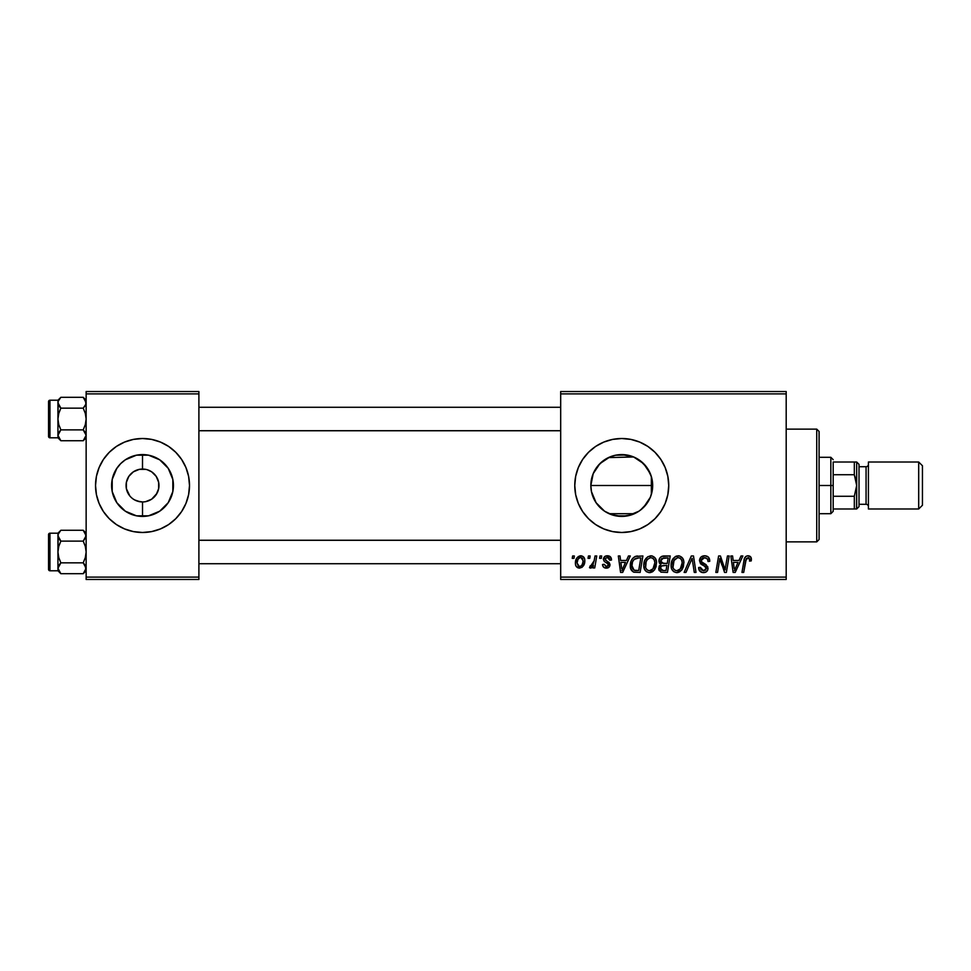 <?xml version="1.0" encoding="UTF-8"?>
<svg xmlns="http://www.w3.org/2000/svg" width="971" height="971" viewBox="0 0 971 971"><rect width="100%" height="100%" fill="white"/><g stroke="black" fill="none" stroke-linecap="round" stroke-linejoin="round"><path stroke-width="1.46" d="M128.815 476.409L128.123 477.562M129.798 495.914L126.388 488.704L126.388 482.296L128.84 476.36L133.379 471.821L139.314 469.369L136.219 470.304M137.676 501.218L142.519 501.946L142.519 516.414A30.914 30.914 0 0 1 111.604 485.5A30.914 30.914 0 0 1 142.519 454.586L142.47 469.054A16.446 16.446 0 0 0 126.072 485.5A16.446 16.446 0 0 0 142.519 501.946A16.446 16.446 0 0 1 126.072 485.5A16.446 16.446 0 0 1 142.519 469.054L139.314 469.369L145.723 469.369L142.519 469.054A16.446 16.446 0 0 1 158.965 485.5A16.446 16.446 0 0 1 142.519 501.946L142.664 501.946M618.6 454.744L621.756 454.586A30.914 30.914 0 0 0 615.565 455.217L609.715 457.025L615.723 455.181L621.756 454.586L618.612 454.744M612.543 455.994A30.914 30.914 0 0 0 609.06 457.305L614.57 455.435M633.687 456.977L608.453 457.596M609.545 513.902L609.06 513.695A30.914 30.914 0 0 0 609.679 513.962L609.715 513.975A30.914 30.914 0 0 0 612.543 515.006L604.581 511.207L596.048 502.675L591.436 491.532L590.841 485.5L593.196 473.666L599.896 463.64L609.922 456.94L615.954 455.132M611.305 514.594L621.756 516.414L615.553 515.783A30.914 30.914 0 0 0 621.743 516.414L618.612 516.256L621.756 516.414A30.914 30.914 0 0 1 590.841 485.5A30.914 30.914 0 0 1 621.756 454.586L633.59 456.94L643.615 463.64L650.315 473.666L652.075 479.468L652.184 490.986M608.271 513.319L612.543 515.006M597.954 505.236L604.047 510.843M594.992 500.975L591.46 491.654L590.841 485.427L591.473 479.249L590.841 485.427L591.46 491.654L596.109 502.76M596.109 468.228L595.053 469.928M604.071 460.145L597.966 465.752M621.731 438.516A46.984 46.984 0 0 0 595.672 446.417L603.768 442.096L612.592 439.414L621.756 438.516L630.919 439.414L639.731 442.096L647.851 446.429L654.976 452.28L660.814 459.392L665.159 467.524L667.83 476.336L668.74 485.5L667.83 494.664L665.159 503.476L660.814 511.608L654.976 518.72L647.851 524.571L639.731 528.904L630.919 531.586L621.756 532.484A46.984 46.984 0 0 1 574.771 485.5A46.984 46.984 0 0 1 621.756 438.516A46.984 46.984 0 0 1 668.74 485.5A46.984 46.984 0 0 1 621.756 532.484L612.592 531.586A46.984 46.984 0 0 0 621.731 532.484M595.624 446.454A46.984 46.984 0 0 0 588.547 452.255M588.511 452.292A46.984 46.984 0 0 0 588.511 518.708M588.547 518.745A46.984 46.984 0 0 0 595.624 524.546M595.672 524.583A46.984 46.984 0 0 0 612.567 531.574L603.768 528.904L595.648 524.571L588.535 518.72L582.685 511.608L578.34 503.476L575.669 494.664L574.771 485.5L575.669 476.336L578.34 467.524L582.685 459.392L588.535 452.28L595.648 446.429M631.793 514.739L631.733 514.764A30.914 30.914 0 0 0 634.439 513.695L633.978 513.902M652.184 480.026L652.075 491.532L650.315 497.334L643.615 507.36L638.93 511.207L627.788 515.819L621.756 516.414L627.436 515.892L615.723 515.819L609.922 514.06L614.582 515.577M615.553 455.217L626.865 455.011L634.439 457.305A30.914 30.914 0 0 0 626.865 455.011L628.674 455.375M116.338 469.054L120.659 463.64L125.344 459.793L136.486 455.181L148.551 455.181L159.693 459.793L168.226 468.325L172.838 479.468L172.838 491.532L168.226 502.675L159.693 511.207L148.551 515.819L136.486 515.819L125.344 511.207L116.811 502.675L112.199 491.532L112.199 479.468L116.811 468.325M116.338 501.946L116.811 502.675M134.726 499.98L140.188 501.776M141.159 501.886L142.519 501.946A16.446 16.446 0 0 0 158.965 485.5A16.446 16.446 0 0 0 142.519 469.054L142.519 454.586A30.914 30.914 0 0 1 173.433 485.5A30.914 30.914 0 0 1 142.519 516.414L142.519 501.946L140.37 501.801M132.068 498.196L130.891 497.128M128.123 493.438L128.84 494.64M116.435 524.583A46.984 46.984 0 0 0 142.494 532.484A46.984 46.984 0 0 1 95.534 485.5A46.984 46.984 0 0 1 142.519 438.516A46.984 46.984 0 0 0 116.435 446.417M116.386 446.454A46.984 46.984 0 0 0 109.31 452.268M99.103 467.537A46.984 46.984 0 0 0 99.103 503.464L96.432 494.664L95.534 485.5L96.432 476.336L99.115 467.524L103.448 459.392L109.298 452.28A46.984 46.984 0 0 0 99.115 467.5M99.115 503.5A46.984 46.984 0 0 0 109.274 518.708L103.448 511.608L99.115 503.476L96.432 494.664M109.31 518.732A46.984 46.984 0 0 0 116.386 524.546M168.699 469.054L168.226 468.325M157.715 479.213L156.185 476.36L158.649 482.296L158.649 488.704L158.965 485.5M168.699 501.946L168.226 502.675M148.806 500.696L145.723 501.631L151.658 499.179L156.914 493.438M158.649 488.704L156.185 494.652M147.361 469.782L151.658 471.821L156.197 476.373M651.893 492.382L650.679 496.424M560.68 391.531L786.194 391.531L786.194 393.886L560.68 393.886L560.68 577.114L786.194 577.114L786.194 391.531L560.68 391.531L560.68 393.886L560.68 391.531M643.749 565.316L644.72 560.485L647.803 556.699L652.172 555.91L655.364 558.337L656.493 561.614L656.068 566.712L654.6 569.759L652.16 571.98L649.101 572.623L646.395 571.664L644.428 569.127L643.749 565.316C643.639 569.479 645.533 571.919 649.429 572.635L654.308 570.147L656.566 562.877C656.59 558.823 654.709 556.456 650.922 555.764C646.103 556.905 643.724 560.085 643.749 565.316M626.441 560.461L628.455 555.97L630.3 555.97L622.666 572.417L620.578 572.417L618.321 555.97L620.044 555.97L620.59 560.461L626.441 560.461L620.59 560.461L620.044 555.97L618.321 555.97L620.578 572.417L622.666 572.417L630.3 555.97L628.455 555.97L626.441 560.461M748.022 555.764L750.959 557.342L751.238 560.886L749.515 561.104L749.588 558.932L748.641 557.827L746.335 558.507L743.689 572.417L741.965 572.417L744.539 558.325L745.959 556.383L748.022 555.764C745.546 556.165 744.199 557.694 743.992 560.364L741.965 572.417L743.689 572.417L745.667 560.777L747.913 557.682L749.673 559.672L749.515 561.104L751.238 560.886L751.384 559.393C751.372 557.111 750.255 555.91 748.022 555.764M699.484 560.595L701.001 557.063L705.189 555.776L708.563 557.257L709.74 561.323L708.029 561.529L707.483 558.92L705.419 557.755L702.761 558.034L701.463 559.272L701.645 561.881L707.762 566.712L707.738 570.026L706.014 572.028L702.482 572.562L699.399 570.572L698.635 567.513L700.346 567.343L700.844 569.443L703.186 570.705L705.456 570.171L706.33 568.375L705.686 566.906L700.54 563.738L699.484 560.595L706.33 568.375L703.49 570.717L700.346 567.343L698.622 567.865C698.853 570.863 700.455 572.453 703.429 572.635C706.281 572.538 707.81 571.082 708.029 568.266L706.099 564.673L701.645 561.881L701.196 560.437L704.533 557.682L707.592 559.102L708.029 561.529L709.74 561.323C709.789 557.803 708.102 555.946 704.655 555.764C701.523 555.898 699.8 557.512 699.484 560.595M684.118 572.417L691.303 555.97L693.488 555.97L696.001 572.417L694.277 572.417L692.117 558.325L685.963 572.417L684.118 572.417L685.963 572.417L692.117 558.325L694.277 572.417L696.001 572.417L693.488 555.97L691.303 555.97L684.118 572.417M671.082 565.316L672.053 560.485L675.136 556.699L679.506 555.91L682.698 558.337L683.827 561.614L683.402 566.712L681.933 569.759L679.494 571.98L676.447 572.623L673.728 571.664L671.762 569.127L671.082 565.316C670.973 569.479 672.867 571.919 676.763 572.635L681.642 570.147L683.9 562.877C683.924 558.823 682.043 556.456 678.256 555.764C673.449 556.905 671.058 560.085 671.082 565.316M572.235 558.325L572.635 555.97L574.346 555.97L573.982 558.325L572.235 558.325L573.982 558.325L574.346 555.97L572.635 555.97L572.235 558.325M658.908 561.092L659.673 558.325L661.761 556.371L670.233 555.97L667.453 572.417L660.96 572.15L658.811 569.589L659.224 566.069L660.96 564.406L659.406 563.083L658.908 561.092L660.96 564.406L658.702 568.423L660.96 572.15L667.453 572.417L670.233 555.97L663.642 555.97C660.693 556.359 659.115 558.058 658.908 561.092M738.98 560.461L741.007 555.97L742.851 555.97L735.217 572.417L733.129 572.417L730.872 555.97L732.595 555.97L733.141 560.461L738.98 560.461L733.141 560.461L732.595 555.97L730.872 555.97L733.129 572.417L735.217 572.417L742.851 555.97L741.007 555.97L738.98 560.461M725.689 566.008L727.449 555.97L729.172 555.97L726.369 572.417L724.56 572.417L719.863 558.471L717.569 572.417L715.833 572.417L718.613 555.97L720.421 555.97L725.155 569.904L725.689 566.008L725.155 569.904L720.421 555.97L718.613 555.97L715.833 572.417L717.569 572.417L719.863 558.471L724.56 572.417L726.369 572.417L729.172 555.97L727.449 555.97L725.689 566.008M607.421 555.764L610.419 556.832L611.499 560.036L609.788 560.243L609.266 558.143L607.992 557.33L605.273 558.301L605.455 560.133L609.145 562.549L609.994 564.442L608.975 567.234L605.673 568.108L603.379 566.955L602.53 564.515L604.241 564.309L606.05 566.627L608.149 565.668L608.004 563.848L604.387 561.529L603.404 559.527L604.63 556.626L607.421 555.764C605.054 555.788 603.707 556.941 603.392 559.223L604.253 561.396L608.125 564.042L608.295 565.013L606.499 566.651L604.241 564.309L602.53 564.515C602.736 566.882 604.035 568.084 606.426 568.144C608.623 568.047 609.812 566.918 610.006 564.746L605.091 559.09L607.336 557.257L609.788 560.243L611.499 559.818C611.39 557.208 610.031 555.861 607.421 555.764M635.386 556.371L642.899 555.97L640.12 572.417L633.444 572.04L630.689 568.666L630.956 561.541L632.607 558.446L635.386 556.371C631.89 558.386 630.191 561.493 630.3 565.692C630.094 568.751 631.296 570.924 633.917 572.21L640.12 572.417L642.899 555.97L635.386 556.371M575.415 563.156L576.64 558.325L578.364 556.492L581.18 555.788L583.814 557.22L584.76 559.648L584.53 563.107L581.86 567.44L577.66 567.744L575.876 565.79L575.415 563.156C575.33 566.044 576.665 567.707 579.396 568.144C583.17 567.234 584.967 564.697 584.809 560.522C584.797 557.706 583.45 556.128 580.743 555.764C577.077 556.674 575.305 559.138 575.415 563.156L575.415 563.605M588.038 558.325L588.438 555.97L590.15 555.97L589.785 558.325L588.038 558.325L589.785 558.325L590.15 555.97L588.438 555.97L588.038 558.325M594.155 560.753L595.029 555.97L596.752 555.97L594.738 567.938L593.002 567.938L593.439 565.462L591.618 567.841L589.506 567.719L590.186 565.85L591.46 566.154L592.941 564.746L594.155 560.753L589.506 567.719L590.671 568.144L593.439 565.462L593.002 567.938L594.738 567.938L596.752 555.97L595.029 555.97L594.155 560.753M599.568 558.325L599.969 555.97L601.68 555.97L601.316 558.325L599.568 558.325L601.316 558.325L601.68 555.97L599.969 555.97L599.568 558.325M560.68 579.469L786.194 579.469L786.194 393.886L560.68 393.886L560.68 579.469L560.68 577.114L786.194 577.114L786.194 579.469L560.68 579.469M86.14 391.531L198.897 391.531L198.897 393.886L86.14 393.886L86.14 577.114L198.897 577.114L198.897 391.531L86.14 391.531L86.14 393.886L86.14 391.531M109.298 452.28L116.411 446.429L124.543 442.096L133.355 439.414L142.519 438.516L151.682 439.414L160.494 442.096L168.626 446.429L175.739 452.28L181.589 459.392L185.922 467.524L188.605 476.336L189.503 485.5L188.605 494.664L185.922 503.476L181.589 511.608L175.739 518.72L168.626 524.571L160.494 528.904L151.682 531.586L142.519 532.484L133.355 531.586L124.543 528.904L116.411 524.571L109.298 518.72M86.14 579.469L198.897 579.469L198.897 393.886L86.14 393.886L86.14 579.469L86.14 577.114L198.897 577.114L198.897 579.469L86.14 579.469M142.543 532.484A46.984 46.984 0 0 0 168.602 524.583M168.638 524.546A46.984 46.984 0 0 0 175.727 518.732M175.751 518.708A46.984 46.984 0 0 0 185.922 503.5M185.934 503.464A46.984 46.984 0 0 0 185.934 467.537L188.605 476.336M185.922 467.5A46.984 46.984 0 0 0 175.751 452.292M175.727 452.268A46.984 46.984 0 0 0 168.638 446.454M168.602 446.417A46.984 46.984 0 0 0 142.543 438.516M142.519 438.516A46.984 46.984 0 0 1 189.503 485.5A46.984 46.984 0 0 1 142.519 532.484M145.723 469.369L144.849 469.224M143.878 469.114L142.555 469.054M150.311 471.02L148.806 470.304M152.969 472.804L151.658 471.821M155.239 475.086L154.146 473.872M156.914 477.562L156.185 476.36M136.219 500.696L133.379 499.179M650.667 474.564L651.893 478.618M648.021 469.199L650.036 473.035M643.773 463.798L647.281 468.058M639.598 460.254L642.571 462.645M634.67 457.414L637.777 459.065M596.182 468.131L597.116 466.82M591.448 479.383L593.317 473.363M597.044 504.083L596.17 502.844M621.756 454.586A30.914 30.914 0 0 1 652.67 485.5A30.914 30.914 0 0 1 621.756 516.414L631.72 514.764L627.436 515.892M637.777 511.935L634.682 513.586M642.559 508.367L639.586 510.746M640.326 510.212L647.014 503.318L643.773 507.202M650.036 497.989L648.021 501.801M621.78 532.484A46.984 46.984 0 0 0 630.895 531.586M630.944 531.574A46.984 46.984 0 0 0 639.731 528.916M639.743 528.904A46.984 46.984 0 0 0 647.839 524.583M647.875 524.546A46.984 46.984 0 0 0 654.964 518.732M654.988 518.708A46.984 46.984 0 0 0 654.988 452.292M654.964 452.268A46.984 46.984 0 0 0 647.875 446.454M647.839 446.417A46.984 46.984 0 0 0 639.743 442.096M639.731 442.084A46.984 46.984 0 0 0 630.944 439.426M630.895 439.414A46.984 46.984 0 0 0 621.78 438.516M612.592 439.414L603.768 442.096M603.768 528.904L612.592 531.586M638.335 459.404L633.662 456.965M651.359 476.579L651.359 494.421L651.359 476.579L647.026 467.706L640.326 460.788M652.342 490.027L652.342 480.985M633.687 514.023L638.348 511.583M626.865 515.989A30.914 30.914 0 0 0 631.72 514.764L631.769 514.751M658.811 569.589L659.212 570.681M661.943 558.507L668.182 557.9L667.235 563.447L663.618 563.447L660.62 561.141L660.863 559.879M663.29 557.985L661.567 558.798L660.62 561.141L663.29 557.985M663.763 557.924L664.552 557.9M661.385 570.268L663.12 570.499L660.414 568.351L661.348 566.057L666.907 565.377L666.045 570.499L663.12 570.499L666.045 570.499L666.907 565.377L662.683 565.486M660.632 567.1L661.178 570.135M676.629 556.007L675.136 556.699M673.316 558.361L672.842 559.041M671.507 562.051L671.313 562.852M671.192 563.666L671.107 564.491M671.107 565.959L671.155 566.603M677.479 572.599L678.171 572.477M678.765 570.195L680.307 568.885L676.823 570.717C674.068 570.171 672.733 568.436 672.794 565.498C672.697 561.396 674.469 558.786 678.134 557.682C680.853 558.204 682.212 559.903 682.188 562.792L680.307 568.885L681.788 566.02L682.176 562.343L681.46 559.733L679.87 558.143M675.063 570.244L676.362 570.681M673.279 568.193L674.323 569.698M677.479 557.742L674.044 560.498L673 567.319M690.733 561.663L691.024 561.007M701.426 564.442L702.737 565.195M704.242 565.996L704.982 566.433M699.982 571.324L701.56 572.344M706.099 564.673L705.092 564.054M704.036 563.483L703.405 563.144M702.773 562.779L702.167 562.367M701.645 561.881L701.305 561.189M747.185 555.849L745.594 556.662M745.667 560.777L745.825 559.951M749.588 558.932L749.673 559.672M733.979 566.518L733.384 562.379L738.045 562.379L734.404 570.62L738.045 562.379L733.384 562.379L734.234 568.569M720.737 561.687L721.332 563.483M721.502 563.969L721.902 565.098M605.309 568.035L604.253 567.659M621.428 566.518L620.833 562.379L625.494 562.379L621.865 570.62L625.494 562.379L620.833 562.379L621.683 568.569M637.352 555.995L636.685 556.055M632.194 559.017L631.453 560.364M630.956 561.541L630.58 562.889M637.389 557.961L640.836 557.9L638.712 570.499L634.075 570.22L632 565.79L632.109 564.115M634.913 570.426L635.677 570.487M632.388 568.351L634.597 570.378M632.376 562.828L632 565.79C631.903 560.947 634.112 558.325 638.639 557.9L634.039 559.514L636.139 558.179M638.02 557.912L640.836 557.9L638.712 570.499L636.223 570.499M645.982 558.361L645.497 559.041M650.133 572.599L650.837 572.477M652.16 571.98L653.325 571.166M651.432 570.195L652.961 568.885L649.49 570.717C646.735 570.171 645.387 568.436 645.46 565.498C645.351 561.396 647.135 558.786 650.788 557.682C653.519 558.204 654.879 559.903 654.855 562.792L652.961 568.885L654.454 566.02L654.842 562.343L654.126 559.733L652.536 558.143M647.73 570.244L649.029 570.681M645.946 568.193L646.989 569.698M650.145 557.742L647.439 559.43L646.152 561.675L645.654 567.319M584.591 558.786L584.275 557.961M579.796 555.873L576.64 558.325M575.475 561.893L575.427 562.525M581.86 567.44L583.595 565.523M578.619 566.457L579.469 566.651L577.114 563.156C577.017 560.218 578.218 558.252 580.731 557.257L583.098 560.716C583.268 563.726 582.054 565.705 579.469 566.651L579.711 566.639M577.951 559.514L577.138 562.682M582.102 564.843L583.049 561.663L582.624 558.434L580.488 557.269L578.17 559.102M592.359 567.161L592.941 566.336M660.62 561.141L661.737 563.168L667.235 563.447L668.182 557.9L664.977 557.9M676.823 570.717L677.831 570.584M679.542 557.973L677.807 557.694M634.039 559.514L633.116 560.922M632 565.79L632.194 567.732M649.49 570.717L650.497 570.584M652.209 557.973L650.473 557.694M577.114 563.156L578.364 566.311M579.942 566.603L581.847 565.256M632.813 514.375L634.439 513.695L609.06 513.695M631.648 514.788L627.897 515.795M626.975 455.035L627.703 455.156M622.047 454.586L623.916 454.659M624.632 454.719L626.611 454.974M125.344 511.207L136.486 515.819L142.519 516.414L148.551 515.819L159.693 511.207M159.693 459.793L148.551 455.181L142.519 454.586L136.486 455.181L125.344 459.793M816.732 541.879L819.087 539.536L819.087 431.464L816.732 429.121L816.732 541.879L816.732 429.121L786.194 429.121L816.732 429.121L819.087 431.464L819.087 539.536L816.732 541.879L786.194 541.879L816.732 541.879M85.921 534.281L85.327 532.921L85.934 537.109L83.227 541.126L60.857 541.126L57.944 535.701L58.163 537.121L58.151 534.293L60.857 530.275L58.77 532.897L60.857 530.275L83.227 530.275L86.14 535.701L83.227 541.126L85.327 546.406L86.14 551.977L85.327 557.572L83.227 562.84L86.14 568.266L83.227 573.691L60.857 573.691L57.944 568.266L57.944 570.778L60.857 573.691L57.944 568.266L60.857 562.84L83.227 562.84L60.857 562.84L58.758 557.56L57.944 551.977L58.758 546.394L60.857 541.126L83.227 541.126L85.327 546.406L86.14 551.977L85.327 557.572L83.227 562.84L84.999 564.94M83.676 530.736L86.14 533.188L83.227 530.275L60.857 530.275L58.782 532.861M60.02 540.24L58.77 538.504L60.02 540.24M60.857 530.275L57.944 533.188L49.958 533.188A1.408 1.408 0 0 0 48.55 534.596L48.55 569.37A1.408 1.408 0 0 0 49.958 570.778L49.958 533.188L57.944 533.188L57.944 568.266L60.02 563.726L58.758 565.462L60.857 562.84L58.758 557.56L57.944 551.977L57.944 568.266L58.758 571.057L60.857 573.691L83.227 573.691L85.302 571.106M49.958 570.778L57.944 570.778L49.958 570.778A1.408 1.408 0 0 1 48.55 569.37L48.55 534.596A1.408 1.408 0 0 1 49.958 533.188L49.958 570.778M85.934 566.858L85.921 569.674L84.987 564.928M57.944 533.188L58.151 537.109L60.857 541.126L58.758 546.394L57.944 551.977L57.944 548.312M83.227 530.275L85.314 532.897L83.227 530.275M60.02 563.726L58.151 566.858L57.944 570.778L60.857 573.691L58.77 571.069M57.944 555.643L58.151 537.109M85.934 569.661L85.327 571.045L85.934 569.661M560.68 540.313L198.897 540.313L560.68 540.313M198.897 430.687L560.68 430.687L198.897 430.687M85.921 401.314L85.327 399.955L85.934 404.142L83.227 408.16L60.857 408.16L57.944 402.734L58.163 404.154L58.151 401.339L60.857 397.309L58.77 399.931L60.857 397.309L83.227 397.309L86.14 402.734L85.327 405.538L83.227 408.16L85.327 413.44L86.14 419.023L85.327 424.606L83.227 429.874L86.14 435.299L83.227 440.725L60.857 440.725L57.944 435.299L57.944 437.812L60.857 440.725L57.944 435.299L60.857 429.874L83.227 429.874L60.857 429.874L58.758 424.594L57.944 419.023L58.758 413.428L60.857 408.16L83.227 408.16L85.327 413.44L86.14 419.023L85.327 424.606L83.227 429.874L84.999 431.974M83.676 397.77L86.14 400.222L83.227 397.309L60.857 397.309L58.782 399.894M60.02 407.274L58.77 405.538L60.02 407.274M60.857 397.309L57.944 400.222L49.958 400.222A1.408 1.408 0 0 0 48.55 401.63L48.55 436.404A1.408 1.408 0 0 0 49.958 437.812L49.958 400.222L57.944 400.222L57.944 435.299L60.857 429.874L58.758 424.594L57.944 419.023L57.944 435.299L58.758 438.091L60.857 440.725L83.227 440.725L85.302 438.139M49.958 437.812L57.944 437.812L49.958 437.812A1.408 1.408 0 0 1 48.55 436.404L48.55 401.63A1.408 1.408 0 0 1 49.958 400.222L49.958 437.812M86.14 435.372L84.987 431.974M85.921 436.719L86.14 435.299L85.934 436.707M57.944 400.222L58.151 404.142L60.857 408.16L58.758 413.428L57.944 419.023L57.944 415.357M83.227 397.309L85.314 399.931L83.227 397.309M60.02 430.76L58.151 433.891L57.944 437.812L60.857 440.725L58.77 438.103M57.944 422.688L58.151 404.142M58.77 565.462L58.151 566.858M86.14 535.701L85.934 537.109M58.77 432.496L58.151 433.891M86.14 402.734L85.934 404.142M86.14 435.299L85.934 433.891M833.179 462.014L833.179 474.734L833.179 462.014L854.322 462.014L833.179 462.014M833.179 485.5L833.179 474.734L833.179 496.266L833.179 485.5L830.836 485.5L833.179 485.5M819.087 457.305L830.836 457.305L830.836 485.5L830.836 457.305L833.179 459.659M590.841 485.5L651.359 485.5L590.841 485.5M819.087 485.5L830.836 485.5L819.087 485.5M854.322 508.986L833.179 508.986L833.179 511.341L833.179 496.266L833.179 508.986L856.677 508.986L854.322 508.986L854.322 496.266L833.179 496.266L854.322 496.266L854.322 508.986L856.034 508.986M819.087 513.695L830.836 513.695L830.836 485.5L830.836 513.695L833.179 511.341M856.507 462.014L854.322 462.014L854.322 474.734L833.179 474.734L854.322 474.734L856.034 480.002M856.034 462.014L854.322 462.014L854.322 474.734L856.677 485.5L854.322 496.266L856.677 485.5L856.507 508.986M856.046 480.014L856.677 485.5L856.677 462.014L859.019 464.356L859.019 506.644L856.677 508.986L859.019 506.644L859.019 464.356L856.677 462.014L856.677 508.986L856.677 485.342M918.687 508.986L922.45 505.236L922.45 465.764L918.687 462.014L918.687 508.986L918.687 462.014L868.414 462.014L868.414 508.986L918.687 508.986L868.414 508.986L868.414 462.014L918.687 462.014L922.45 465.764L922.45 505.236L918.687 508.986M866.071 504.289A2.355 2.355 0 0 1 868.414 506.644A2.355 2.355 0 0 0 866.071 504.289L866.071 466.711L859.019 466.711L866.071 466.711A2.355 2.355 0 0 0 868.414 464.356A2.355 2.355 0 0 1 866.071 466.711L866.071 504.289L859.019 504.289L866.071 504.289M856.677 508.986L856.677 485.5M86.14 570.778L83.227 573.691M198.897 563.726L560.68 563.726M198.897 540.24L560.68 540.24M560.68 407.274L198.897 407.274M560.68 430.76L198.897 430.76M86.14 437.812L83.227 440.725"/></g></svg>
